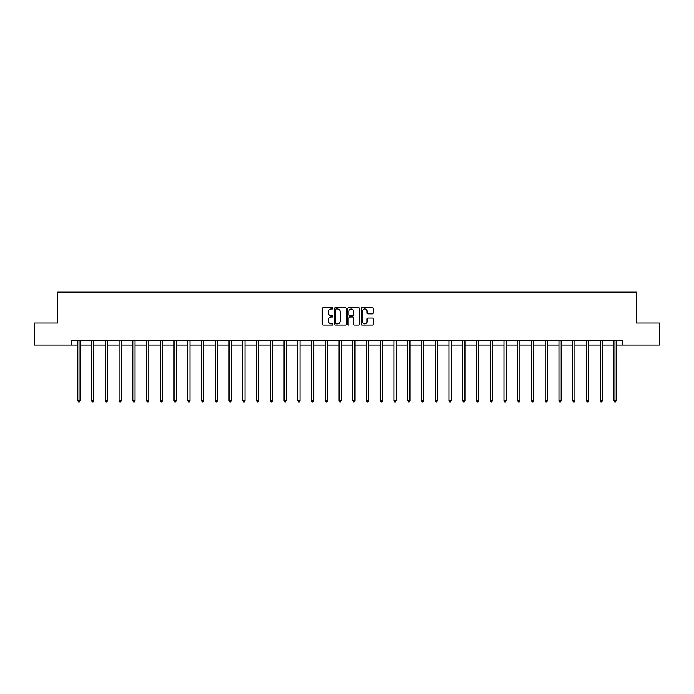 <?xml version="1.0" encoding="UTF-8"?>
<svg xmlns="http://www.w3.org/2000/svg" width="694" height="694" viewBox="0 0 694 694"><rect width="100%" height="100%" fill="white"/><g stroke="black" fill="none" stroke-linecap="round" stroke-linejoin="round"><path stroke-width="1.04" d="M332.903 308.327A0.607 0.607 0 0 0 332.296 307.72L323.109 307.72A0.868 0.868 0 0 0 322.242 308.587L322.242 324.15A0.868 0.868 0 0 0 323.109 325.018L332.296 325.018A0.607 0.607 0 0 0 332.903 324.41A0.607 0.607 0 0 0 332.296 323.812L331.107 323.812A2.767 2.767 0 0 1 328.34 321.036L328.34 319.743A2.767 2.767 0 0 1 331.107 316.976L332.296 316.976A0.607 0.607 0 0 0 332.903 316.369A0.607 0.607 0 0 0 332.296 315.761L331.107 315.761A2.767 2.767 0 0 1 328.34 312.994L328.34 311.701A2.767 2.767 0 0 1 331.107 308.934L332.296 308.934A0.607 0.607 0 0 0 332.903 308.327M372.279 313.818A0.868 0.868 0 0 0 373.146 312.951L373.146 308.587A0.868 0.868 0 0 0 372.279 307.72L362.068 307.72A0.868 0.868 0 0 0 361.21 308.587L361.21 324.15A0.868 0.868 0 0 0 362.068 325.018L372.279 325.018A0.868 0.868 0 0 0 373.146 324.15L373.146 318.876A0.868 0.868 0 0 0 372.279 318.017L367.907 318.017A0.868 0.868 0 0 0 367.048 318.876L367.048 321.496A2.316 2.316 0 0 1 364.732 323.812A2.316 2.316 0 0 1 362.415 321.496L362.415 311.242A2.316 2.316 0 0 1 364.732 308.934A2.316 2.316 0 0 1 367.048 311.242L367.048 312.951A0.868 0.868 0 0 0 367.907 313.818L372.279 313.818M71.491 345.005L34.7 345.005L34.7 322.979L57.741 322.979L57.741 292.139L636.259 292.139L636.259 322.979L659.3 322.979L659.3 345.005L622.509 345.005L622.509 340.607L71.491 340.607L71.491 345.005L77.832 345.005M346.245 308.587A0.868 0.868 0 0 0 345.378 307.72L335.167 307.72A0.868 0.868 0 0 0 334.308 308.587L334.308 324.15A0.868 0.868 0 0 0 335.167 325.018L345.378 325.018A0.868 0.868 0 0 0 346.245 324.15L346.245 308.587M348.622 307.72L358.833 307.72A0.868 0.868 0 0 1 359.692 308.587L359.692 324.15A0.868 0.868 0 0 1 358.833 325.018L354.461 325.018A0.868 0.868 0 0 1 353.593 324.15L353.593 317.843A0.868 0.868 0 0 0 352.734 316.976L349.837 316.976A0.868 0.868 0 0 0 348.969 317.843L348.969 324.41A0.607 0.607 0 0 1 348.362 325.018A0.607 0.607 0 0 1 347.755 324.41L347.755 308.587A0.868 0.868 0 0 1 348.622 307.72M80.036 345.005L91.582 345.005M93.785 345.005L105.332 345.005M107.535 345.005L119.073 345.005M121.277 345.005L132.823 345.005M135.026 345.005L146.573 345.005M148.776 345.005L160.314 345.005M162.517 345.005L174.064 345.005M176.267 345.005L187.814 345.005M190.009 345.005L201.555 345.005M203.758 345.005L215.305 345.005M217.508 345.005L229.046 345.005M231.249 345.005L242.796 345.005M244.999 345.005L256.546 345.005M258.749 345.005L270.287 345.005M272.49 345.005L284.037 345.005M286.24 345.005L297.787 345.005M299.99 345.005L311.528 345.005M313.731 345.005L325.278 345.005M327.481 345.005L339.028 345.005M341.231 345.005L352.769 345.005M354.972 345.005L366.519 345.005M368.722 345.005L380.269 345.005M382.472 345.005L394.01 345.005M396.213 345.005L407.76 345.005M409.963 345.005L421.51 345.005M423.713 345.005L435.251 345.005M437.454 345.005L449.001 345.005M451.204 345.005L462.751 345.005M464.954 345.005L476.492 345.005M478.695 345.005L490.242 345.005M492.445 345.005L503.991 345.005M506.186 345.005L517.733 345.005M519.936 345.005L531.483 345.005M533.686 345.005L545.224 345.005M547.427 345.005L558.974 345.005M561.177 345.005L572.724 345.005M574.927 345.005L586.465 345.005M588.668 345.005L600.215 345.005M602.418 345.005L613.964 345.005M616.168 345.005L622.509 345.005M336.122 308.934A0.607 0.607 0 0 0 335.514 309.533L335.514 323.204A0.607 0.607 0 0 0 336.122 323.812L337.379 323.812A2.767 2.767 0 0 0 340.147 321.036L340.147 311.701A2.767 2.767 0 0 0 337.379 308.934L336.122 308.934M353.593 311.285A2.316 2.316 0 0 0 351.285 308.977A2.316 2.316 0 0 0 348.969 311.285L348.969 314.903A0.868 0.868 0 0 0 349.837 315.761L352.734 315.761A0.868 0.868 0 0 0 353.593 314.903L353.593 311.285M80.157 340.607L80.105 340.728A0.885 0.885 0 0 0 80.036 341.058L80.036 400.716L77.832 400.716L77.832 341.058A0.885 0.885 0 0 0 77.771 340.728L77.719 340.607M80.036 400.716L79.376 401.861L78.5 401.861L77.832 400.716M93.898 340.607L93.846 340.728A0.885 0.885 0 0 0 93.785 341.058L93.785 400.716L91.582 400.716L91.582 341.058A0.885 0.885 0 0 0 91.521 340.728L91.469 340.607M93.785 400.716L93.126 401.861L92.241 401.861L91.582 400.716M107.648 340.607L107.596 340.728A0.885 0.885 0 0 0 107.535 341.058L107.535 400.716L105.332 400.716L105.332 341.058A0.885 0.885 0 0 0 105.262 340.728L105.21 340.607M107.535 400.716L106.867 401.861L105.991 401.861L105.332 400.716M121.398 340.607L121.346 340.728A0.885 0.885 0 0 0 121.277 341.058L121.277 400.716L119.073 400.716L119.073 341.058A0.885 0.885 0 0 0 119.012 340.728L118.96 340.607M121.277 400.716L120.617 401.861L119.732 401.861L119.073 400.716M135.139 340.607L135.087 340.728A0.885 0.885 0 0 0 135.026 341.058L135.026 400.716L132.823 400.716L132.823 341.058A0.885 0.885 0 0 0 132.762 340.728L132.71 340.607M135.026 400.716L134.367 401.861L133.482 401.861L132.823 400.716M148.889 340.607L148.837 340.728A0.885 0.885 0 0 0 148.776 341.058L148.776 400.716L146.573 400.716L146.573 341.058A0.885 0.885 0 0 0 146.503 340.728L146.451 340.607M148.776 400.716L148.108 401.861L147.232 401.861L146.573 400.716M162.639 340.607L162.587 340.728A0.885 0.885 0 0 0 162.517 341.058L162.517 400.716L160.314 400.716L160.314 341.058A0.885 0.885 0 0 0 160.253 340.728L160.201 340.607M162.517 400.716L161.858 401.861L160.973 401.861L160.314 400.716M176.38 340.607L176.328 340.728A0.885 0.885 0 0 0 176.267 341.058L176.267 400.716L174.064 400.716L174.064 341.058A0.885 0.885 0 0 0 174.003 340.728L173.951 340.607M176.267 400.716L175.608 401.861L174.723 401.861L174.064 400.716M190.13 340.607L190.078 340.728A0.885 0.885 0 0 0 190.009 341.058L190.009 400.716L187.814 400.716L187.814 341.058A0.885 0.885 0 0 0 187.744 340.728L187.692 340.607M190.009 400.716L189.349 401.861L188.473 401.861L187.814 400.716M203.871 340.607L203.819 340.728A0.885 0.885 0 0 0 203.758 341.058L203.758 400.716L201.555 400.716L201.555 341.058A0.885 0.885 0 0 0 201.494 340.728L201.442 340.607M203.758 400.716L203.099 401.861L202.214 401.861L201.555 400.716M217.621 340.607L217.569 340.728A0.885 0.885 0 0 0 217.508 341.058L217.508 400.716L215.305 400.716L215.305 341.058A0.885 0.885 0 0 0 215.244 340.728L215.192 340.607M217.508 400.716L216.849 401.861L215.964 401.861L215.305 400.716M231.371 340.607L231.319 340.728A0.885 0.885 0 0 0 231.249 341.058L231.249 400.716L229.046 400.716L229.046 341.058A0.885 0.885 0 0 0 228.985 340.728L228.933 340.607M231.249 400.716L230.59 401.861L229.714 401.861L229.046 400.716M245.112 340.607L245.06 340.728A0.885 0.885 0 0 0 244.999 341.058L244.999 400.716L242.796 400.716L242.796 341.058A0.885 0.885 0 0 0 242.735 340.728L242.683 340.607M244.999 400.716L244.34 401.861L243.455 401.861L242.796 400.716M258.862 340.607L258.81 340.728A0.885 0.885 0 0 0 258.749 341.058L258.749 400.716L256.546 400.716L256.546 341.058A0.885 0.885 0 0 0 256.476 340.728L256.424 340.607M258.749 400.716L258.09 401.861L257.205 401.861L256.546 400.716M272.612 340.607L272.56 340.728A0.885 0.885 0 0 0 272.49 341.058L272.49 400.716L270.287 400.716L270.287 341.058A0.885 0.885 0 0 0 270.226 340.728L270.174 340.607M272.49 400.716L271.831 401.861L270.955 401.861L270.287 400.716M286.353 340.607L286.301 340.728A0.885 0.885 0 0 0 286.24 341.058L286.24 400.716L284.037 400.716L284.037 341.058A0.885 0.885 0 0 0 283.976 340.728L283.924 340.607M286.24 400.716L285.581 401.861L284.696 401.861L284.037 400.716M300.103 340.607L300.051 340.728A0.885 0.885 0 0 0 299.99 341.058L299.99 400.716L297.787 400.716L297.787 341.058A0.885 0.885 0 0 0 297.717 340.728L297.665 340.607M299.99 400.716L299.331 401.861L298.446 401.861L297.787 400.716M313.853 340.607L313.801 340.728A0.885 0.885 0 0 0 313.731 341.058L313.731 400.716L311.528 400.716L311.528 341.058A0.885 0.885 0 0 0 311.467 340.728L311.415 340.607M313.731 400.716L313.072 401.861L312.196 401.861L311.528 400.716M327.594 340.607L327.542 340.728A0.885 0.885 0 0 0 327.481 341.058L327.481 400.716L325.278 400.716L325.278 341.058A0.885 0.885 0 0 0 325.217 340.728L325.165 340.607M327.481 400.716L326.822 401.861L325.937 401.861L325.278 400.716M341.344 340.607L341.292 340.728A0.885 0.885 0 0 0 341.231 341.058L341.231 400.716L339.028 400.716L339.028 341.058A0.885 0.885 0 0 0 338.958 340.728L338.906 340.607M341.231 400.716L340.563 401.861L339.687 401.861L339.028 400.716M355.094 340.607L355.042 340.728A0.885 0.885 0 0 0 354.972 341.058L354.972 400.716L352.769 400.716L352.769 341.058A0.885 0.885 0 0 0 352.708 340.728L352.656 340.607M354.972 400.716L354.313 401.861L353.437 401.861L352.769 400.716M368.835 340.607L368.783 340.728A0.885 0.885 0 0 0 368.722 341.058L368.722 400.716L366.519 400.716L366.519 341.058A0.885 0.885 0 0 0 366.458 340.728L366.406 340.607M368.722 400.716L368.063 401.861L367.178 401.861L366.519 400.716M382.585 340.607L382.533 340.728A0.885 0.885 0 0 0 382.472 341.058L382.472 400.716L380.269 400.716L380.269 341.058A0.885 0.885 0 0 0 380.199 340.728L380.147 340.607M382.472 400.716L381.804 401.861L380.928 401.861L380.269 400.716M396.335 340.607L396.283 340.728A0.885 0.885 0 0 0 396.213 341.058L396.213 400.716L394.01 400.716L394.01 341.058A0.885 0.885 0 0 0 393.949 340.728L393.897 340.607M396.213 400.716L395.554 401.861L394.669 401.861L394.01 400.716M410.076 340.607L410.024 340.728A0.885 0.885 0 0 0 409.963 341.058L409.963 400.716L407.76 400.716L407.76 341.058A0.885 0.885 0 0 0 407.699 340.728L407.647 340.607M409.963 400.716L409.304 401.861L408.419 401.861L407.76 400.716M423.826 340.607L423.774 340.728A0.885 0.885 0 0 0 423.713 341.058L423.713 400.716L421.51 400.716L421.51 341.058A0.885 0.885 0 0 0 421.44 340.728L421.388 340.607M423.713 400.716L423.045 401.861L422.169 401.861L421.51 400.716M437.576 340.607L437.524 340.728A0.885 0.885 0 0 0 437.454 341.058L437.454 400.716L435.251 400.716L435.251 341.058A0.885 0.885 0 0 0 435.19 340.728L435.138 340.607M437.454 400.716L436.795 401.861L435.91 401.861L435.251 400.716M451.317 340.607L451.265 340.728A0.885 0.885 0 0 0 451.204 341.058L451.204 400.716L449.001 400.716L449.001 341.058A0.885 0.885 0 0 0 448.94 340.728L448.888 340.607M451.204 400.716L450.545 401.861L449.66 401.861L449.001 400.716M465.067 340.607L465.015 340.728A0.885 0.885 0 0 0 464.954 341.058L464.954 400.716L462.751 400.716L462.751 341.058A0.885 0.885 0 0 0 462.681 340.728L462.629 340.607M464.954 400.716L464.286 401.861L463.41 401.861L462.751 400.716M478.808 340.607L478.756 340.728A0.885 0.885 0 0 0 478.695 341.058L478.695 400.716L476.492 400.716L476.492 341.058A0.885 0.885 0 0 0 476.431 340.728L476.379 340.607M478.695 400.716L478.036 401.861L477.151 401.861L476.492 400.716M492.558 340.607L492.506 340.728A0.885 0.885 0 0 0 492.445 341.058L492.445 400.716L490.242 400.716L490.242 341.058A0.885 0.885 0 0 0 490.181 340.728L490.129 340.607M492.445 400.716L491.786 401.861L490.901 401.861L490.242 400.716M506.308 340.607L506.256 340.728A0.885 0.885 0 0 0 506.186 341.058L506.186 400.716L503.991 400.716L503.991 341.058A0.885 0.885 0 0 0 503.922 340.728L503.87 340.607M506.186 400.716L505.527 401.861L504.651 401.861L503.991 400.716M520.049 340.607L519.997 340.728A0.885 0.885 0 0 0 519.936 341.058L519.936 400.716L517.733 400.716L517.733 341.058A0.885 0.885 0 0 0 517.672 340.728L517.62 340.607M519.936 400.716L519.277 401.861L518.392 401.861L517.733 400.716M533.799 340.607L533.747 340.728A0.885 0.885 0 0 0 533.686 341.058L533.686 400.716L531.483 400.716L531.483 341.058A0.885 0.885 0 0 0 531.413 340.728L531.361 340.607M533.686 400.716L533.027 401.861L532.142 401.861L531.483 400.716M547.549 340.607L547.497 340.728A0.885 0.885 0 0 0 547.427 341.058L547.427 400.716L545.224 400.716L545.224 341.058A0.885 0.885 0 0 0 545.163 340.728L545.111 340.607M547.427 400.716L546.768 401.861L545.892 401.861L545.224 400.716M561.29 340.607L561.238 340.728A0.885 0.885 0 0 0 561.177 341.058L561.177 400.716L558.974 400.716L558.974 341.058A0.885 0.885 0 0 0 558.913 340.728L558.861 340.607M561.177 400.716L560.518 401.861L559.633 401.861L558.974 400.716M575.04 340.607L574.988 340.728A0.885 0.885 0 0 0 574.927 341.058L574.927 400.716L572.724 400.716L572.724 341.058A0.885 0.885 0 0 0 572.654 340.728L572.602 340.607M574.927 400.716L574.268 401.861L573.383 401.861L572.724 400.716M588.79 340.607L588.738 340.728A0.885 0.885 0 0 0 588.668 341.058L588.668 400.716L586.465 400.716L586.465 341.058A0.885 0.885 0 0 0 586.404 340.728L586.352 340.607M588.668 400.716L588.009 401.861L587.133 401.861L586.465 400.716M602.531 340.607L602.479 340.728A0.885 0.885 0 0 0 602.418 341.058L602.418 400.716L600.215 400.716L600.215 341.058A0.885 0.885 0 0 0 600.154 340.728L600.102 340.607M602.418 400.716L601.759 401.861L600.874 401.861L600.215 400.716M616.281 340.607L616.229 340.728A0.885 0.885 0 0 0 616.168 341.058L616.168 400.716L613.964 400.716L613.964 341.058A0.885 0.885 0 0 0 613.895 340.728L613.843 340.607M616.168 400.716L615.5 401.861L614.624 401.861L613.964 400.716"/></g></svg>
